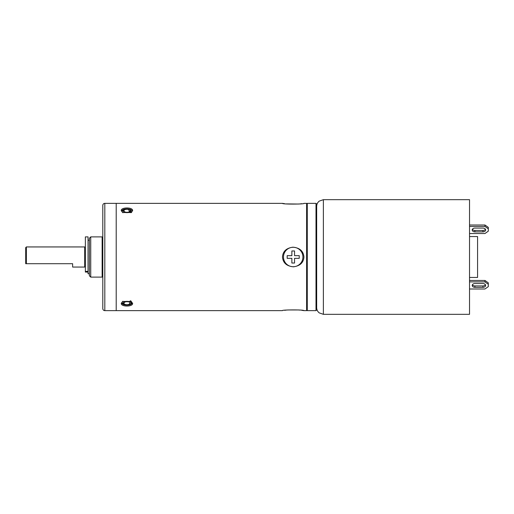 <?xml version="1.0" encoding="UTF-8"?>
<svg xmlns="http://www.w3.org/2000/svg" width="514" height="514" viewBox="0 0 514 514"><rect width="100%" height="100%" fill="white"/><g stroke="black" fill="none" stroke-linecap="round" stroke-linejoin="round"><path stroke-width="0.77" d="M282.475 203.364L116.209 203.364L116.209 310.636L116.209 203.364L104.811 203.364L104.811 310.636L282.475 310.636C281.081 309.711 304.731 309.627 303.928 310.636L306.614 310.636L306.614 203.364L303.928 203.364C305.329 204.289 281.672 204.373 282.475 203.364L284.647 203.692M104.811 203.364A2.011 2.011 0 0 0 102.8 205.375L102.8 308.625A2.011 2.011 0 0 0 104.811 310.636M89.391 238.226L89.391 275.774L90.734 277.11L102.132 277.11L102.132 236.89L90.734 236.89L89.391 238.226M90.734 236.89L90.734 277.11M102.8 237.558L102.132 236.89M102.8 276.442L102.132 277.11M84.701 265.378L85.369 265.378M84.701 248.622L85.369 248.622M26.368 263.701L72.628 263.701L72.628 267.055L84.701 267.055L84.701 246.945L26.368 246.945L26.368 263.701L25.7 263.701L25.7 247.613L26.368 246.945M303.928 310.636L301.757 310.308M300.028 310.096L298.647 309.961M286.375 310.096L284.647 310.308M286.375 203.904L298.647 204.039M300.028 203.904L301.757 203.692M132.638 303.446L131.269 301.461L122.602 301.461L121.233 303.446C121.073 306.929 132.888 306.864 132.638 303.446L131.963 302.868C132.271 305.811 121.645 305.843 121.908 302.868L122.878 301.288M121.233 210.554L122.602 212.539L131.269 212.539L132.638 210.554C132.798 207.071 120.983 207.136 121.233 210.554L121.908 211.132C121.6 208.189 132.226 208.157 131.963 211.132L130.993 212.712M303.928 257C303.543 262.648 300.06 265.918 293.481 266.817C286.671 266.181 283.002 262.905 282.475 257C282.867 251.352 286.349 248.082 292.922 247.183C299.733 247.819 303.408 251.095 303.928 257M130.986 301.288L131.963 302.868M132.638 210.554L131.963 211.132M122.885 212.712L121.908 211.132M88.048 272.073L88.048 236.89L85.369 236.89L85.369 272.073L88.048 272.073L88.048 273.763L89.391 273.763M130.774 300.735L128.564 301.93A3.02 1.51 180 0 0 125.487 301.879A3.02 1.51 180 0 0 123.919 303.202A3.02 1.51 180 0 0 123.983 303.517A3.02 1.51 180 0 0 126.386 304.686A3.02 1.51 180 0 0 129.464 304.025L129.926 301.23M129.464 304.025L130.126 304.127L131.642 302.765L129.926 302.232M131.642 302.765L131.687 302.868A5.031 2.512 -0 0 1 131.044 303.491L129.946 304.269A3.688 1.844 -0 0 1 127.71 305.008A3.688 1.844 -0 0 1 123.925 304.269A3.688 1.844 -0 0 1 126.161 301.397A3.688 1.844 -0 0 1 129.085 301.705M123.925 304.269L122.833 303.491A5.031 2.512 -0 0 1 122.017 302.566A5.031 2.512 -0 0 1 121.972 302.45M123.983 211.113A3.02 1.51 -0 0 0 126.386 212.282A3.02 1.51 -0 0 0 129.464 211.62L130.126 211.723A3.688 1.844 180 0 1 127.71 212.603A3.688 1.844 180 0 1 123.855 211.813A3.688 1.844 180 0 1 123.925 209.731A3.688 1.844 180 0 1 126.161 208.992A3.688 1.844 180 0 1 129.085 209.301L128.564 209.532A3.02 1.51 -0 0 0 125.487 209.474A3.02 1.51 -0 0 0 123.919 210.798A3.02 1.51 -0 0 0 123.983 211.113M129.509 211.627L128.564 209.532M131.642 212.353L130.126 211.723M129.509 211.17L130.774 210.322L129.085 209.301M121.972 211.55A5.031 2.512 180 0 1 122.833 210.509L123.925 209.731M316.001 203.364L316.001 310.636L316.669 309.961L316.669 204.039L316.001 203.364L307.282 203.364L307.282 310.636L306.614 309.961M316.001 310.636L307.282 310.636M307.282 203.364L306.614 204.039M469.526 277.451L477.57 277.451L477.57 236.549L469.526 236.549M323.37 314.324L469.526 314.324L469.526 199.676L323.37 199.676L323.37 314.324L319.22 312.885C317.568 311.516 316.714 309.762 316.669 307.616M488.3 228.794L488.3 227.368L484.946 225.003L484.946 226.423L488.3 228.794L488.3 231.165L484.946 233.536L469.526 233.536M469.526 225.003L484.946 225.003M485.422 229.27A2.679 1.895 0 0 1 482.935 230.452L474.891 230.452A2.679 1.895 0 0 1 472.405 229.27M469.526 226.423L484.946 226.423M474.891 228.081L482.935 228.081A2.679 1.895 180 0 1 485.621 229.976A2.679 1.895 180 0 1 482.935 231.872L474.891 231.872A2.679 1.895 180 0 1 472.212 229.976A2.679 1.895 180 0 1 474.891 228.081M469.526 288.996L484.946 288.996L488.3 286.632L488.3 284.261L484.946 281.89L484.946 280.464L488.3 282.835L488.3 284.261M469.526 280.464L484.946 280.464M485.422 284.73A2.679 1.895 0 0 1 482.935 285.919L474.891 285.919A2.679 1.895 0 0 1 472.405 284.73M469.526 281.89L484.946 281.89M474.891 283.548L482.935 283.548A2.679 1.895 180 0 1 485.621 285.443A2.679 1.895 180 0 1 482.935 287.339L474.891 287.339A2.679 1.895 180 0 1 472.212 285.443A2.679 1.895 180 0 1 474.891 283.548M287.756 309.961L298.653 309.961M293.205 266.721A9.721 9.721 0 0 1 283.484 257A9.721 9.721 0 0 1 293.205 247.279A9.721 9.721 0 0 1 302.926 257A9.721 9.721 0 0 1 293.205 266.721M291.862 250.967L291.862 255.657L287.172 255.657L287.172 258.343L291.862 258.343L291.862 263.033L294.541 263.033L294.541 258.343L299.238 258.343L299.238 255.657L294.541 255.657L294.541 250.967L291.862 250.967M121.233 303.446L121.908 302.868M88.048 271.386L85.369 271.386M131.25 302.438L131.25 301.506M130.543 211.89L130.543 210.714M474.891 230.452L474.891 231.872M482.935 231.872L482.935 230.452M474.891 285.919L474.891 287.339M482.935 287.339L482.935 285.919M88.048 240.237L89.391 240.237M131.719 302.071L131.719 302.785M130.774 211.98L130.774 210.322M323.37 199.676L319.22 201.115C317.568 202.484 316.714 204.238 316.669 206.384"/></g></svg>
